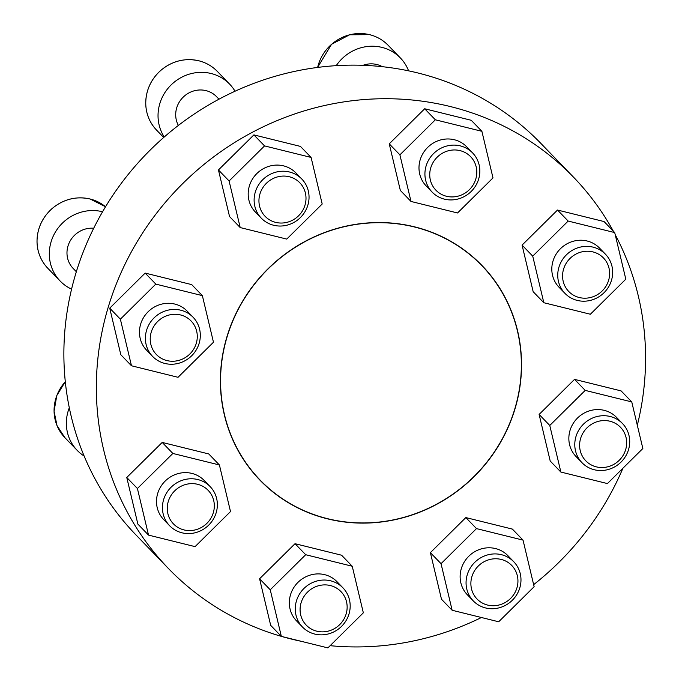 <?xml version="1.0" encoding="UTF-8"?>
<svg xmlns="http://www.w3.org/2000/svg" width="682" height="682" viewBox="0 0 682 682"><rect width="100%" height="100%" fill="white"/><g stroke="black" fill="none" stroke-linecap="round" stroke-linejoin="round"><path stroke-width="1.02" d="M327.437 518.823A154.413 146.349 -44 0 1 259.944 480.154A154.413 146.349 -44 0 1 269.245 267.608A154.413 146.349 -44 0 1 481.978 265.494A154.413 146.349 -44 0 1 498.44 445.875A154.413 146.349 -44 0 1 327.437 518.823M481.961 265.477A154.413 146.349 -44 0 1 498.397 445.849A154.413 146.349 -44 0 1 327.394 518.789A154.413 146.349 -44 0 1 259.927 480.128M301.299 641.319A281.623 266.909 -44 0 1 291.581 639.102A281.623 266.909 -44 0 1 281.964 636.536M281.308 636.34A281.623 266.909 -44 0 1 168.488 568.566A281.623 266.909 -44 0 1 185.444 180.926A281.623 266.909 -44 0 1 573.434 177.081A281.623 266.909 -44 0 1 613.306 231.121M615.207 234.642A281.623 266.909 -44 0 1 637.312 425.227M622.913 468.236A281.623 266.909 -44 0 1 533.639 584.653M481.441 617.508A281.623 266.909 -44 0 1 330.122 645.683M168.488 568.566L136.025 534.986A281.623 266.909 -44 0 1 152.973 147.346A281.623 266.909 -44 0 1 540.971 143.501L573.434 177.081M259.586 578.771L295.033 543.699L341.58 555.216L352.236 566.239L363.336 612.828L327.889 647.9L281.342 636.383L270.686 625.36L259.586 578.771L270.243 589.785L305.689 554.722L295.033 543.699M430.385 552.65L465.832 517.578L512.378 529.096L523.034 540.118L534.134 586.716L498.687 621.779L452.14 610.262L441.484 599.239L430.385 552.65L441.041 563.673L476.488 528.601L465.832 517.578M539.112 414.443L574.551 379.371L621.097 390.897L631.754 401.911L642.853 448.509L607.415 483.572L560.868 472.055L550.212 461.032L539.112 414.443L549.769 425.466L585.207 390.394L574.551 379.371M522.071 245.111L557.509 210.039L604.056 221.556L614.712 232.579L625.812 279.168L590.373 314.24L543.827 302.723L533.171 291.7L522.071 245.111L532.727 256.134L568.166 221.062L557.509 210.039M389.243 143.842L424.69 108.77L471.236 120.288L481.893 131.311L492.992 177.9L457.545 212.972L410.999 201.454L400.343 190.431L389.243 143.842L399.899 154.857L435.346 119.793L424.69 108.77M218.445 169.954L253.892 134.891L300.438 146.408L311.094 157.431L322.194 204.02L286.747 239.092L240.2 227.566L229.544 216.544L218.445 169.954L229.101 180.977L264.548 145.905L253.892 134.891M109.725 308.162L145.164 273.09L191.71 284.616L202.366 295.638L213.466 342.228L178.028 377.299L131.481 365.774L120.825 354.751L109.725 308.162L120.373 319.185L155.82 284.113L145.164 273.09M126.767 477.494L162.205 442.43L208.752 453.948L219.408 464.971L230.507 511.56L195.069 546.632L148.523 535.106L137.866 524.091L126.767 477.494L137.414 488.517L172.861 453.453L162.205 442.43M327.488 518.661A154.234 146.178 136 0 0 514.936 408.458A154.234 146.178 136 0 0 414.434 226.987A154.234 146.178 136 0 0 226.987 337.189A154.234 146.178 136 0 0 327.488 518.661M69.308 407.768A42.241 40.033 136 0 0 77.177 450.359A42.241 40.033 136 0 0 84.142 456.036M102.573 211.761A42.241 40.033 136 0 0 102.411 211.718A42.241 40.033 136 0 0 55.626 231.675A42.241 40.033 136 0 0 60.135 281.018A42.241 40.033 136 0 0 71.584 289.142M93.715 228.248A24.134 22.873 136 0 0 69.666 241.88A24.134 22.873 136 0 0 73.153 268.427L76.341 271.734M235.026 91.226A42.241 40.033 136 0 0 229.595 84.091A42.241 40.033 136 0 0 211.13 73.511A42.241 40.033 136 0 0 166.536 90.22A42.241 40.033 136 0 0 164.243 136.997M218.999 99.18L216.578 96.682A24.134 22.873 136 0 0 206.032 90.638A24.134 22.873 136 0 0 181.097 99.47A24.134 22.873 136 0 0 178.369 125.428M408.586 70.834A42.241 40.033 136 0 0 400.394 57.97A42.241 40.033 136 0 0 381.937 47.39A42.241 40.033 136 0 0 336.243 65.642M382.329 66.683A24.134 22.873 136 0 0 376.831 64.517A24.134 22.873 136 0 0 363.063 65.302M172.861 453.453L219.408 464.971M148.523 535.106L137.414 488.517M169.648 525.754L163.714 519.616A28.158 26.692 -44 0 1 160.713 486.718A28.158 26.692 -44 0 1 191.906 473.41A28.158 26.692 -44 0 1 204.208 480.469L210.141 486.598A28.158 26.692 136 0 0 197.831 479.548A28.158 26.692 136 0 0 166.647 492.856A28.158 26.692 136 0 0 169.648 525.754A28.158 26.692 136 0 0 208.445 525.37A28.158 26.692 136 0 0 210.141 486.598M197.592 484.288A24.134 22.873 136 0 0 167.883 513.682A24.134 22.873 136 0 0 206.902 523.341A24.134 22.873 136 0 0 197.592 484.288M155.82 284.113L202.366 295.638M131.481 365.774L120.373 319.185M152.606 356.413L146.673 350.284A28.158 26.692 -44 0 1 143.672 317.386A28.158 26.692 -44 0 1 174.865 304.078A28.158 26.692 -44 0 1 187.166 311.128L193.1 317.266A28.158 26.692 136 0 0 180.79 310.216A28.158 26.692 136 0 0 149.605 323.515A28.158 26.692 136 0 0 152.606 356.413A28.158 26.692 136 0 0 191.403 356.03A28.158 26.692 136 0 0 193.1 317.266M180.551 314.948A24.134 22.873 136 0 0 150.841 344.35A24.134 22.873 136 0 0 189.86 354.001A24.134 22.873 136 0 0 180.551 314.948M264.548 145.905L311.094 157.431M240.2 227.566L229.101 180.977M261.334 218.206L255.4 212.076A28.158 26.692 -44 0 1 252.4 179.178A28.158 26.692 -44 0 1 283.584 165.871A28.158 26.692 -44 0 1 295.894 172.921L301.828 179.059A28.158 26.692 136 0 0 289.518 172.009A28.158 26.692 136 0 0 258.325 185.308A28.158 26.692 136 0 0 261.334 218.206A28.158 26.692 136 0 0 300.131 217.822A28.158 26.692 136 0 0 301.828 179.059M289.27 176.74A24.134 22.873 136 0 0 259.561 206.143A24.134 22.873 136 0 0 298.58 215.793A24.134 22.873 136 0 0 289.27 176.74M435.346 119.793L481.893 131.311M410.999 201.454L399.899 154.857M432.132 192.094L426.199 185.956A28.158 26.692 -44 0 1 423.198 153.058A28.158 26.692 -44 0 1 454.382 139.75A28.158 26.692 -44 0 1 466.693 146.809L472.626 152.947A28.158 26.692 136 0 0 460.316 145.888A28.158 26.692 136 0 0 429.131 159.196A28.158 26.692 136 0 0 432.132 192.094A28.158 26.692 136 0 0 470.93 191.71A28.158 26.692 136 0 0 472.626 152.947M460.077 150.628A24.134 22.873 136 0 0 430.359 180.022A24.134 22.873 136 0 0 469.378 189.681A24.134 22.873 136 0 0 460.077 150.628M568.166 221.062L614.712 232.579M543.827 302.723L532.727 256.134M564.952 293.362L559.018 287.224A28.158 26.692 -44 0 1 556.018 254.326A28.158 26.692 -44 0 1 587.211 241.019A28.158 26.692 -44 0 1 599.521 248.078L605.446 254.215A28.158 26.692 136 0 0 593.144 247.157A28.158 26.692 136 0 0 561.951 260.464A28.158 26.692 136 0 0 564.952 293.362A28.158 26.692 136 0 0 603.758 292.979A28.158 26.692 136 0 0 605.446 254.215M592.897 251.897A24.134 22.873 136 0 0 563.187 281.291A24.134 22.873 136 0 0 602.206 290.95A24.134 22.873 136 0 0 592.897 251.897M585.207 390.394L631.754 401.911M560.868 472.055L549.769 425.466M581.993 462.694L576.06 456.556A28.158 26.692 -44 0 1 573.059 423.658A28.158 26.692 -44 0 1 604.252 410.359A28.158 26.692 -44 0 1 616.562 417.41L622.496 423.548A28.158 26.692 136 0 0 610.185 416.497A28.158 26.692 136 0 0 578.992 429.796A28.158 26.692 136 0 0 581.993 462.694A28.158 26.692 136 0 0 620.799 462.311A28.158 26.692 136 0 0 622.496 423.548M609.938 421.229A24.134 22.873 136 0 0 580.229 450.623A24.134 22.873 136 0 0 619.247 460.282A24.134 22.873 136 0 0 609.938 421.229M476.488 528.601L523.034 540.118M452.14 610.262L441.041 563.673M473.274 600.902L467.341 594.764A28.158 26.692 -44 0 1 464.34 561.866A28.158 26.692 -44 0 1 495.524 548.567A28.158 26.692 -44 0 1 507.834 555.617L513.768 561.755A28.158 26.692 136 0 0 501.458 554.696A28.158 26.692 136 0 0 470.273 568.004A28.158 26.692 136 0 0 473.274 600.902A28.158 26.692 136 0 0 512.071 600.518A28.158 26.692 136 0 0 513.768 561.755M501.219 559.436A24.134 22.873 136 0 0 471.501 588.83A24.134 22.873 136 0 0 510.52 598.489A24.134 22.873 136 0 0 501.219 559.436M305.689 554.722L352.236 566.239M281.342 636.383L270.243 589.785M302.476 627.022L296.542 620.884A28.158 26.692 -44 0 1 293.541 587.986A28.158 26.692 -44 0 1 324.726 574.679A28.158 26.692 -44 0 1 337.036 581.737L342.969 587.875A28.158 26.692 136 0 0 330.659 580.817A28.158 26.692 136 0 0 299.475 594.124A28.158 26.692 136 0 0 302.476 627.022A28.158 26.692 136 0 0 341.273 626.639A28.158 26.692 136 0 0 342.969 587.875M330.412 585.557A24.134 22.873 136 0 0 300.702 614.951A24.134 22.873 136 0 0 339.721 624.61A24.134 22.873 136 0 0 330.412 585.557M65.31 381.715A42.241 40.033 136 0 0 64.892 437.656L57.015 425.585L54.057 411.289L56.811 395.509L65.302 381.647M90.135 199.016A42.241 40.033 136 0 0 43.35 218.973A42.241 40.033 136 0 0 47.851 268.316C40.963 261.01 37.348 252.221 37.016 241.957C37.033 228.811 42.037 217.703 52.02 208.615C63.435 199.161 76.12 195.947 90.092 198.991L105.54 206.757A42.241 40.033 136 0 0 90.135 199.016M198.854 60.809A42.241 40.033 136 0 0 152.069 80.766A42.241 40.033 136 0 0 156.579 130.109C149.682 122.803 146.067 114.013 145.743 103.749C145.76 90.612 150.756 79.496 160.747 70.408C172.154 60.954 184.848 57.748 198.82 60.783C206.024 62.608 212.196 66.145 217.319 71.388A42.241 40.033 136 0 0 198.854 60.809M317.599 67.424L331.546 44.287L349.619 34.782L369.618 34.663C376.822 36.487 382.994 40.025 388.118 45.268A42.241 40.033 136 0 0 369.653 34.688A42.241 40.033 136 0 0 317.642 67.424M64.892 437.656L77.177 450.359M47.851 268.316L60.135 281.018M156.579 130.109L163.697 137.474M217.319 71.388L229.595 84.091M388.118 45.268L400.394 57.97"/></g></svg>
